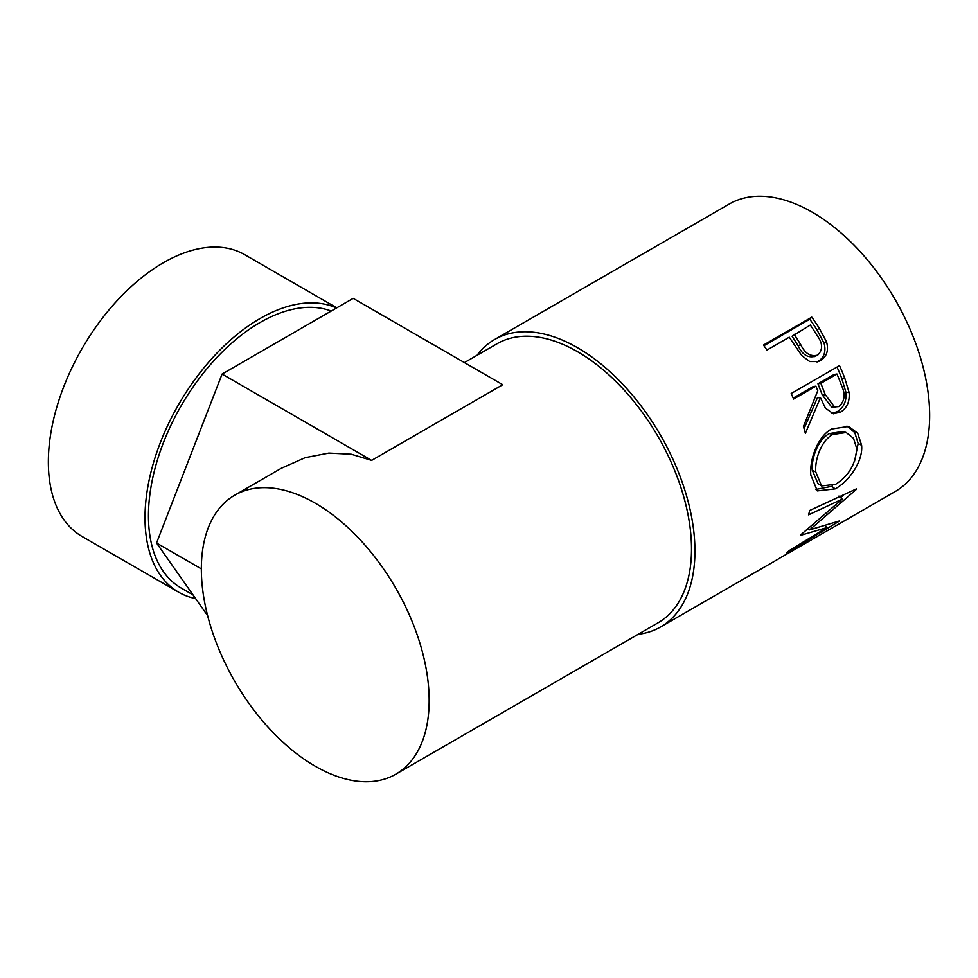<?xml version="1.0" encoding="UTF-8"?>
<svg xmlns="http://www.w3.org/2000/svg" width="978" height="978" viewBox="0 0 978 978"><rect width="100%" height="100%" fill="white"/><g stroke="black" fill="none" stroke-linecap="round" stroke-linejoin="round"><path stroke-width="1.47" d="M336.774 307.838L244.708 254.683A162.678 93.925 120 0 0 163.375 262.74A162.678 93.925 120 0 0 57.103 406.09A162.678 93.925 120 0 0 82.042 536.445L178.693 592.24A162.678 93.925 120 0 0 195.624 598.597M336.505 307.997A162.678 93.925 120 0 0 260.026 318.547A162.678 93.925 120 0 0 153.754 461.897A162.678 93.925 120 0 0 178.693 592.24M331.2 311.053A157.788 91.101 120 0 0 260.026 322.532A157.788 91.101 120 0 0 156.945 461.579A157.788 91.101 120 0 0 181.126 588.022L192.996 594.869M811.801 317.153A165.967 95.82 60 0 1 819.258 328.205L826.581 341.933C828.806 350.442 826.789 356.628 820.53 360.515L818.464 361.518L809.747 361.554L801.801 355.601L791.948 341.224A165.967 95.82 60 0 0 789.258 337.178L766.948 350.051A165.967 95.82 60 0 0 763.476 345.051L811.801 317.153L809.784 319.219A161.089 93.008 60 0 1 817.033 329.953L824.112 343.29C826.214 351.579 824.136 357.655 817.877 361.53L817.021 361.994M839.503 365.601A165.967 95.82 60 0 1 844.711 378.009L849.112 392.52C849.845 401.53 846.997 408.07 840.567 412.129L833.39 413.792L825.432 408.156L820.432 397.618L805.371 433.364A165.967 95.82 60 0 0 803.439 426.481L817.767 390.699A165.967 95.82 60 0 0 815.896 386.176L793.598 399.048A165.967 95.82 60 0 0 791.178 393.498L839.503 365.601M861.594 445.234C863.281 461.335 848.818 481.592 835.151 488.878L817.29 490.895L810.823 475.027C809.454 459.293 817.914 436.176 831.618 429.024L848.476 426.445L857.645 433.12L861.594 445.234L858.146 443.523L854.564 461.176M801.129 534.514A165.967 95.82 60 0 1 800.713 535.296L826.789 527.631L789.332 550.516A165.967 95.82 60 0 1 786.679 552.973L838.867 521.396A165.967 95.82 60 0 0 839.234 521.005L809.613 529.868L856.263 489.477A165.967 95.82 60 0 0 856.422 488.878L809.625 510.504A165.967 95.82 60 0 1 808.61 514.831L842.229 499.135L801.129 534.514M477.056 355.271A165.967 95.82 60 0 1 494.599 339.513A165.967 95.82 60 0 1 577.582 347.74A165.967 95.82 60 0 1 686.006 493.988A165.967 95.82 60 0 1 660.566 626.984L777.926 559.233A165.967 95.82 60 0 0 780.175 557.863L828.5 529.954A165.967 95.82 60 0 1 826.251 531.335A165.967 95.82 60 0 1 823.941 532.594M820.481 534.587L805.64 543.218A165.967 95.82 60 0 1 804.112 544.037M800.652 546.042L782.094 556.812A165.967 95.82 60 0 1 780.578 557.631M660.566 626.984A165.967 95.82 60 0 1 638.145 634.294M494.599 339.513L729.319 203.999A165.967 95.82 60 0 1 812.302 212.226A165.967 95.82 60 0 1 920.726 358.474A165.967 95.82 60 0 1 895.286 491.469L826.251 531.335M315.246 503.181A161.089 93.008 60 0 1 420.491 645.138A161.089 93.008 60 0 1 395.797 774.221A161.089 93.008 60 0 1 315.246 766.239A161.089 93.008 60 0 1 210.013 624.282A161.089 93.008 60 0 1 234.708 495.198A161.089 93.008 60 0 1 315.246 503.181M464.416 362.581L497.044 343.743A161.089 93.008 60 0 1 577.582 351.725A161.089 93.008 60 0 1 682.827 493.67A161.089 93.008 60 0 1 658.133 622.766L395.797 774.221M371.64 460.406L222.092 374.048L353.18 298.363L502.741 384.709L371.64 460.406L351.298 454.244L328.84 453.095L305.136 457.692L281.273 468.315L234.708 495.198M838.928 496.078L842.229 499.135M825.383 525.712L826.789 527.631M808.659 528.805L807.852 529.037M808.439 528.548L809.613 529.868M843.855 494.734L840.603 497.631M835.151 488.878L831.74 486.31L815.579 489.477M846.936 426.066L854.809 432.631L858.146 443.523M832.425 485.907L831.74 486.31M846.141 432.508L843.048 431.481L829.417 433.535C818.231 439.403 811.275 457.826 812.315 470.235L817.963 483.597L821.581 485.944L835.738 484.244C848.892 475.773 855.86 463.816 856.655 448.352L853.501 438.303L846.141 432.508L832.767 434.501C821.581 440.357 814.686 459.183 815.762 471.958L821.581 485.944M829.417 433.535L832.767 434.501M812.315 470.235L815.762 471.958M837.021 367.031A161.089 93.008 60 0 1 841.728 378.29L845.97 392.386C846.642 401.163 843.757 407.581 837.327 411.628L831.74 413.413M849.112 392.52L845.97 392.386M840.567 412.129L837.327 411.628M820.432 397.618L817.388 397.765L804.075 428.657M815.896 386.176L812.999 386.652L793.195 398.095M836.972 374.012L834.063 374.488L817.963 383.792L822.266 394.892L831.74 407.19L839.014 406.555C844.772 401.139 845.628 394.171 841.581 385.674A165.967 95.82 60 0 0 836.972 374.012L820.86 383.315L825.298 394.745L835.016 407.508M820.86 383.315L817.963 383.792M826.581 341.933L824.112 343.29M820.53 360.515L817.877 361.53M763.928 345.699L809.784 319.219M794.209 334.317L800.591 344.39C804.833 353.4 810.53 356.97 817.681 355.1C823.073 349.831 822.877 343.302 817.082 335.478A165.967 95.82 60 0 0 810.322 325.014L792.094 336.236L798.28 346.016C802.376 354.782 807.987 358.192 815.114 356.273M814.283 356.677L817.681 355.1M800.591 344.39L798.28 346.016M222.092 374.048L156.541 542.998L207.629 615.688M201.346 568.866L156.541 542.998M844.711 378.009L841.728 378.29M825.298 394.745L822.266 394.892M819.258 328.205L817.033 329.953"/></g></svg>

